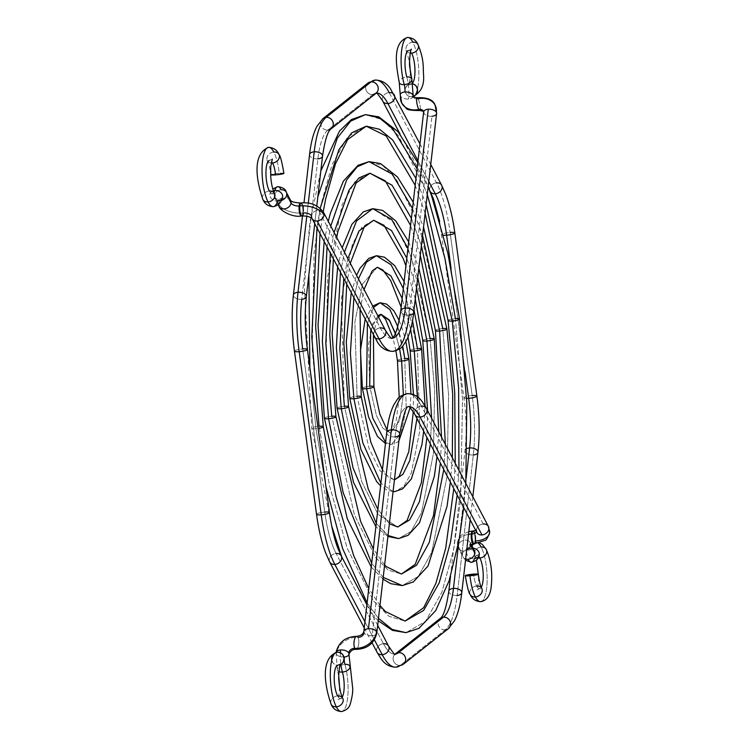 <?xml version="1.0" encoding="UTF-8"?>
<svg xmlns="http://www.w3.org/2000/svg" width="749" height="749" viewBox="0 0 749 749"><rect width="100%" height="100%" fill="white"/><g stroke="black" fill="none" stroke-linecap="round" stroke-linejoin="round"><path stroke-width="0.56" stroke-dasharray="3.75 2.81" d="M271.185 162.964A6.535 5.177 152.3 0 1 267.449 160.632A6.535 5.177 152.3 0 1 273.806 152.028A29.754 8.614 -94.5 0 1 279.227 173.234A6.535 0.655 -6.2 0 0 270.923 174.779M273.263 206.649A29.754 8.614 85.5 0 0 277.757 200.938A6.535 1.891 -94.5 0 1 278.74 199.683A6.535 1.891 -94.5 0 1 279.883 200.723A6.535 5.177 -27.7 0 0 281.371 200.451A6.535 5.177 152.3 0 1 279.883 200.723A6.535 5.177 152.3 0 1 274.733 198.279A6.535 5.177 152.3 0 1 274.284 195.732A6.535 5.177 152.3 0 1 281.147 189.759A6.535 5.177 -27.7 0 0 274.284 195.732A6.535 5.177 -27.7 0 0 274.78 198.363A6.535 5.177 -27.7 0 0 279.883 200.723A6.535 1.891 85.5 0 0 278.74 199.683A6.535 1.891 85.5 0 0 277.757 200.938A6.535 5.131 18.1 0 1 270.08 193.56A6.535 5.131 18.1 0 1 273.329 190.695A6.535 5.131 -161.9 0 0 270.08 193.56A6.535 5.131 -161.9 0 0 277.757 200.938A6.535 5.131 -161.9 0 0 282.429 197.811M278.553 204.308A6.535 5.177 152.3 0 1 278.581 203.925A19.596 10.495 -173.4 0 0 302.821 213.016A6.535 1.891 -94.5 0 1 301.519 216.012A6.535 1.891 85.5 0 0 302.821 213.016A19.596 10.495 -173.4 0 0 303.345 212.978A6.535 2.032 -95.4 0 1 301.969 215.965M302.212 215.946A6.535 1.891 85.5 0 0 303.514 212.959A6.535 1.891 85.5 0 0 303.073 206.2A6.535 1.891 85.5 0 0 301.126 202.932A6.535 1.891 -94.5 0 1 303.073 206.2A6.535 1.891 -94.5 0 1 303.514 212.959A6.535 3.502 6.6 0 1 311.593 215.993A6.535 5.177 152.3 0 1 318.456 210.02A6.535 5.177 -27.7 0 0 311.593 215.993A6.535 5.177 -27.7 0 0 312.061 218.568A6.535 5.177 152.3 0 1 312.043 218.539L312.061 218.577M323.596 212.435A6.535 5.177 -27.7 0 0 318.456 210.02A6.535 5.177 152.3 0 1 323.605 212.463M393.103 351.328A79.104 22.891 85.5 0 0 409.076 315.123A6.535 3.502 -173.4 0 0 413.71 312.427M392.045 338.305A66.043 19.109 -94.5 0 1 380.314 327.893L318.456 210.02L380.314 327.893A66.043 19.109 85.5 0 0 392.045 338.305M434.982 104.944A18.145 14.39 -27.7 0 0 418.073 98.793A6.535 1.32 77.9 0 0 417.053 97.745M423.503 111.189A5.084 4.026 152.3 0 1 423.897 113.239A5.084 4.026 -27.7 0 0 423.503 111.189M418.073 98.793A6.535 1.32 -102.1 0 1 420.067 105.834A6.535 1.32 -102.1 0 1 419.786 110.515A6.535 1.32 77.9 0 0 420.067 105.834A6.535 1.32 77.9 0 0 418.073 98.793A5.084 4.026 152.3 0 1 413.336 97.07A5.084 4.026 -27.7 0 0 418.073 98.793M413.195 96.34A6.535 3.502 6.6 0 1 408.561 99.037A6.535 3.502 6.6 0 1 400.481 96.003A6.535 3.502 -173.4 0 0 408.561 99.037A6.535 3.502 -173.4 0 0 413.205 96.293M411.791 78.917A6.535 3.576 -15.9 0 0 406.782 76.941A19.596 5.674 -94.5 0 1 408.561 99.037A19.596 5.674 85.5 0 0 406.782 76.941A6.535 3.576 -15.9 0 0 399.273 82.643A6.535 3.576 164.1 0 1 406.782 76.941A16.693 4.831 -94.5 0 1 408.233 50.586A16.693 4.831 -94.5 0 1 411.604 53.113A16.693 4.831 85.5 0 0 408.233 50.586M410.237 53.085A6.535 5.177 152.3 0 1 406.501 50.754A6.535 5.177 152.3 0 1 412.858 42.15A29.754 8.614 -94.5 0 1 418.878 74.825A29.754 8.614 -94.5 0 1 412.512 96.752A29.754 8.614 85.5 0 0 418.878 74.825A29.754 8.614 85.5 0 0 412.858 42.15A6.535 5.177 -27.7 0 0 406.501 50.754A6.535 5.177 -27.7 0 0 411.604 53.113M410.227 96.687A6.535 6.235 99.2 0 1 410.948 83.738A6.535 6.235 99.2 0 1 412.868 83.897M411.398 83.738A16.693 4.831 85.5 0 0 412.69 82.858A16.693 4.831 -94.5 0 1 411.398 83.738M302.062 215.946A6.535 2.032 84.6 0 0 303.345 212.978A6.535 2.032 84.6 0 0 300.939 202.988A6.535 2.032 -95.4 0 1 303.345 212.978A19.596 10.495 6.6 0 1 302.821 213.016A19.596 10.495 6.6 0 1 278.581 203.925A6.535 5.177 -27.7 0 0 279.031 206.471M274.424 193.345A6.535 5.177 -27.7 0 0 269.322 190.995A6.535 5.177 -27.7 0 0 262.955 199.599A6.535 5.177 152.3 0 1 269.322 190.995A16.693 4.831 85.5 0 0 272.243 193.635A16.693 4.831 85.5 0 0 273.937 192.296A16.693 4.831 -94.5 0 1 272.243 193.635A16.693 4.831 -94.5 0 1 269.322 190.995A16.693 4.831 -94.5 0 1 265.951 173.637A16.693 4.831 -94.5 0 1 268.957 160.567A16.693 4.831 -94.5 0 1 272.552 162.982A16.693 4.831 85.5 0 0 268.957 160.567M278.909 154.378A6.535 5.177 -27.7 0 0 273.806 152.028A6.535 5.177 -27.7 0 0 267.449 160.632A6.535 5.177 -27.7 0 0 272.552 162.982M283.899 173.337A6.535 0.655 -6.2 0 0 279.227 173.234A29.754 8.614 85.5 0 0 273.806 152.028A29.754 8.614 85.5 0 0 267.412 147.722M290.593 200.404A6.535 5.177 -27.7 0 0 283.899 198.242A6.535 5.177 -27.7 0 0 278.581 203.925L274.284 195.732L278.581 203.925A6.535 5.177 152.3 0 1 283.88 198.251A6.535 5.177 152.3 0 1 290.584 200.376L290.575 200.358M300.433 202.988A6.535 1.891 -94.5 0 1 302.39 206.265A6.535 1.891 -94.5 0 1 302.821 213.016A6.535 1.891 85.5 0 0 302.437 206.49A6.535 1.891 85.5 0 0 300.583 202.988M385.473 330.337A6.535 5.177 -27.7 0 0 380.314 327.893A6.535 5.177 -27.7 0 0 373.901 336.404M431.976 116.264A6.535 3.502 6.6 0 1 423.897 113.239A6.535 3.502 -173.4 0 0 431.976 116.264L409.076 315.123L431.976 116.264A6.535 3.502 -173.4 0 0 436.611 113.492M417.961 44.5A6.535 5.177 -27.7 0 0 412.858 42.15A29.754 8.614 85.5 0 0 406.857 37.647M400.228 94.73A6.535 3.502 -173.4 0 0 400.481 96.003A18.145 14.39 -27.7 0 0 401.867 103.325M423.634 112.004A6.535 3.502 -173.4 0 0 423.897 113.239M400.752 310.779A6.535 3.502 -173.4 0 0 409.076 315.123A6.535 3.502 6.6 0 1 400.743 310.854M373.948 336.498A6.535 5.177 152.3 0 1 380.314 327.893M286.249 192.109A6.535 5.177 -27.7 0 0 281.147 189.759A19.596 5.674 85.5 0 0 277.72 186.66M413.364 84.047L410.948 83.738L407.55 85.105L405.424 88.204L405.097 90.732L405.715 93.185L408.177 95.928L410.48 96.724L413.195 96.443M283.88 173.412L276.709 173.478L270.951 174.826M448.089 320.572A5.805 1.058 172.3 0 1 455.392 318.54L462.564 399.657L460.626 499.555L453.679 549.523L441.854 592.244L425.488 621.436L406.005 632.643L425.488 621.436L441.854 592.244L453.679 549.523L460.626 499.555L462.564 399.657L455.392 318.54A5.805 1.058 -7.7 0 0 448.089 320.572M378.488 618.328L367.104 603.001L378.488 618.328M325.984 486.813L315.956 428.718A5.805 1.058 172.3 0 1 311.762 428.288A5.805 1.058 172.3 0 1 319.065 426.256L329.391 485.212L347.124 548.118L373.358 600.735L388.946 616.296L405.097 621.071L388.946 616.296L373.358 600.735L347.124 548.118L329.391 485.212L319.065 426.256A5.805 1.058 -7.7 0 0 311.762 428.288A5.805 1.058 -7.7 0 0 315.956 428.718L309.852 367.534L315.956 428.718A5.805 1.058 -7.7 0 0 318.091 428.475A5.805 1.058 172.3 0 1 315.956 428.718L325.984 486.813M457.171 495.061L458.931 470.316L457.171 495.061M308.869 274.78L317.838 196.884L308.869 274.78M417.099 168.75L427.286 194.515M426.125 204.552L415.976 178.524L426.125 204.552M320.188 208.297L316.977 227.93M459.586 318.971A5.805 1.058 -7.7 0 0 455.392 318.54L444.588 256.832L426.022 190.986L398.571 135.906L382.243 119.606L365.343 114.616M323.259 426.696A5.805 1.058 -7.7 0 0 319.065 426.256L312.221 348.772L314.074 253.34L320.712 205.601L332.004 164.789L347.639 136.898L366.252 126.197M435.431 330.571A5.805 1.058 172.3 0 1 442.734 328.539L448.604 394.929L447.013 476.692L431.649 552.547L418.26 576.44L402.307 585.615L418.26 576.44L431.649 552.547L447.013 476.692L448.604 394.929L442.734 328.539A5.805 1.058 -7.7 0 0 435.431 330.571M383.207 577.357L371.682 563.248L383.207 577.357M324.42 418.288A5.805 1.058 172.3 0 1 331.732 416.257L354.455 514.956L375.698 557.565L388.328 570.176L401.398 574.043L388.328 570.176L375.698 557.565L354.455 514.956L331.732 416.257A5.805 1.058 -7.7 0 0 324.42 418.288M443.792 469.576L445.346 444.419L443.792 469.576M327.051 247.142L330.749 226.076L327.051 247.142M412.521 208.512L422.567 235.495M421.397 245.681L411.398 218.305L421.397 245.681M334.101 232.462L330.346 253.415M446.928 328.97A5.805 1.058 -7.7 0 0 442.734 328.539L418.7 224.148L396.23 179.067L382.87 165.726L369.042 161.644M335.917 416.687A5.805 1.058 -7.7 0 0 331.732 416.257L326.18 353.491L327.678 276.203L342.209 204.477L354.867 181.895L369.95 173.225M422.773 340.57A5.805 1.058 172.3 0 1 430.076 338.548L434.645 390.201L433.409 453.828L421.453 512.859L411.032 531.453L398.618 538.587L411.032 531.453L421.453 512.859L433.409 453.828L434.645 390.201L430.076 338.548A5.805 1.058 -7.7 0 0 422.773 340.57M388.019 535.516L376.27 523.373L388.019 535.516M337.078 408.289A5.805 1.058 172.3 0 1 344.39 406.258L361.776 481.794L378.039 514.404L397.71 527.015L378.039 514.404L361.776 481.794L344.39 406.258A5.805 1.058 -7.7 0 0 337.078 408.289M430.403 444.063L431.602 418.242L430.403 444.063M340.439 272.645L344.446 252.16L340.439 272.645M407.933 248.378L417.745 277.327M416.538 287.869L406.801 258.218L416.538 287.869M347.845 258.648L343.735 278.928M434.27 338.979A5.805 1.058 -7.7 0 0 430.076 338.548L411.37 257.31L393.89 222.228L372.73 208.671M348.575 406.688A5.805 1.058 -7.7 0 0 344.39 406.258L341.291 299.057L352.404 244.174L362.095 226.881L373.639 220.243M410.115 350.579A5.805 1.058 172.3 0 1 417.418 348.547L419.796 430.965L411.248 473.162L403.805 486.457L394.929 491.559L403.805 486.457L411.248 473.162L419.796 430.965L417.418 348.547A5.805 1.058 -7.7 0 0 410.115 350.579M393.085 491.531L380.885 483.274L393.085 491.531M349.736 398.281A5.805 1.058 172.3 0 1 357.048 396.249L369.107 448.632L380.38 471.243L394.423 479.94L380.38 471.243L369.107 448.632L357.048 396.249A5.805 1.058 -7.7 0 0 349.736 398.281M417.558 396.933L416.978 418.476L417.567 399.985M353.856 298.205L358.434 278.815L353.856 298.205M403.318 288.487L412.53 320.591M410.621 329.26L402.166 298.43L410.621 329.26M377.327 267.271L362.61 283.862L354.895 321.92L357.048 396.249L354.895 321.92L362.61 283.862L377.327 267.271M421.612 348.978A5.805 1.058 -7.7 0 0 417.418 348.547L404.048 290.472L391.54 265.389L376.419 255.699M361.233 396.68A5.805 1.058 -7.7 0 0 357.048 396.249M397.457 360.578A5.805 1.058 172.3 0 1 404.76 358.546L406.192 408.102L401.052 433.474L391.24 444.532L385.595 442.416L391.24 444.532L401.052 433.474L406.192 408.102L404.76 358.546A5.805 1.058 -7.7 0 0 397.457 360.578M362.394 388.282A5.805 1.058 172.3 0 1 369.706 386.25L376.429 415.47L382.72 428.082L390.332 432.959L399.554 420.76L403.337 394.704L399.554 420.76L390.332 432.959L382.72 428.082L376.429 415.47L369.706 386.25A5.805 1.058 -7.7 0 0 362.394 388.282M367.375 323.961L373.479 307.483L367.375 323.961M397.775 326.704L402.709 346.038M396.324 336.001L399.591 348.856L395.425 333.258M377.786 315.685L370.736 330.375M408.954 358.977A5.805 1.058 -7.7 0 0 404.76 358.546L396.717 323.634L389.199 308.551L380.108 302.727M373.891 386.681A5.805 1.058 -7.7 0 0 369.706 386.25L368.508 344.783L372.805 323.559L381.016 314.299M395.978 667.181A79.104 22.891 85.5 0 0 400.256 665.402L445.187 629.89A79.104 22.891 85.5 0 0 457.143 595.455A6.535 3.502 -173.4 0 0 461.777 592.759M476.888 396.081A6.535 1.189 -7.7 0 0 472.17 395.575A79.104 22.891 -94.5 0 1 473.321 454.989L457.143 595.455L473.321 454.989A79.104 22.891 85.5 0 0 472.17 395.575L450.112 232.424A79.104 22.891 85.5 0 0 436.527 182.831L389.152 92.576A79.104 22.891 85.5 0 0 375.371 80.077M454.83 232.911A6.535 1.189 -7.7 0 0 450.112 232.424A6.535 1.189 -7.7 0 0 441.891 234.709A6.535 1.189 -7.7 0 0 443.474 235.233A6.535 1.189 172.3 0 1 441.882 234.68A6.535 1.189 172.3 0 1 450.112 232.424L472.17 395.575A6.535 1.189 -7.7 0 0 463.94 397.831A6.535 1.189 -7.7 0 0 466.636 398.431A6.535 1.189 172.3 0 1 463.949 397.859A6.535 1.189 172.3 0 1 472.17 395.575M394.255 94.926A6.535 5.177 -27.7 0 0 389.152 92.576A6.535 5.177 -27.7 0 0 382.786 101.181M307.399 349.399A6.535 1.189 -7.7 0 0 302.68 348.922A66.043 19.109 -94.5 0 1 301.725 299.31L317.894 158.844A66.043 19.109 -94.5 0 1 327.884 130.092L372.815 94.589A66.043 19.109 -94.5 0 1 376.382 93.101A66.043 19.109 85.5 0 0 372.815 94.589A6.535 6.142 -128.3 0 0 375.998 93.353M372.815 94.589A6.535 6.142 51.7 0 1 367.89 83.111A6.535 6.142 -128.3 0 0 372.815 94.589L327.884 130.092A6.535 6.142 51.7 0 1 322.969 118.604A6.535 6.142 -128.3 0 0 327.884 130.092A6.535 6.142 -128.3 0 0 331.086 128.847M293.393 294.975A6.535 3.502 -173.4 0 0 301.725 299.31A6.535 3.502 -173.4 0 0 306.35 296.613M341.188 555.824A6.535 5.177 -27.7 0 0 336.086 553.464A66.043 19.109 -94.5 0 1 324.738 512.063L302.68 348.922L324.738 512.063A66.043 19.109 85.5 0 0 336.086 553.464L383.451 643.728L336.086 553.464A6.535 5.177 -27.7 0 0 329.719 562.078M448.82 591.111A6.535 3.502 -173.4 0 0 457.143 595.455A79.104 22.891 -94.5 0 1 445.187 629.89L400.256 665.402A6.535 6.142 51.7 0 1 395.35 653.905A6.535 6.142 -128.3 0 0 400.256 665.402A6.535 6.142 -128.3 0 0 403.458 664.148M394.966 654.158A66.043 19.109 -94.5 0 1 383.451 643.728A66.043 19.109 85.5 0 0 394.966 654.158M440.281 618.402A6.535 6.142 -128.3 0 0 445.187 629.89A6.535 6.142 -128.3 0 0 448.379 628.654M466.159 478.059L458.865 541.396L466.159 478.059M473.321 454.989A6.535 3.502 6.6 0 1 464.998 450.645A6.535 3.502 6.6 0 1 467.292 448.436A6.535 3.502 -173.4 0 0 464.989 450.72A6.535 3.502 -173.4 0 0 473.321 454.989A6.535 3.502 -173.4 0 0 477.965 452.218M451.095 268.423L465.092 371.907L451.095 268.423M418.008 160.913L428.784 181.455L418.008 160.913M441.676 185.275A6.535 5.177 -27.7 0 0 436.527 182.831A6.535 5.177 -27.7 0 0 430.113 191.351M308.279 203.232L306.781 216.227L308.279 203.232M309.562 154.575A6.535 3.502 -173.4 0 0 317.894 158.844A6.535 3.502 -173.4 0 0 322.538 156.073M329.466 512.578A6.535 1.189 -7.7 0 0 324.738 512.063A6.535 1.189 -7.7 0 0 316.518 514.329A6.535 1.189 172.3 0 1 324.738 512.063M388.609 646.172A6.535 5.177 -27.7 0 0 383.451 643.728A6.535 5.177 -27.7 0 0 377.037 652.239M364.932 621.801L374.388 639.805L364.932 621.801M377.093 652.332A6.535 5.177 152.3 0 1 383.451 643.728M329.672 561.984A6.535 5.177 152.3 0 1 336.086 553.464M294.46 351.178A6.535 1.189 172.3 0 1 302.68 348.922A6.535 1.189 -7.7 0 0 294.46 351.206M327.884 130.092A66.043 19.109 85.5 0 0 317.894 158.844L301.725 299.31A6.535 3.502 6.6 0 1 293.383 295.05M317.894 158.844A6.535 3.502 6.6 0 1 309.571 154.5M382.739 101.096A6.535 5.177 152.3 0 1 389.152 92.576L436.527 182.831A79.104 22.891 -94.5 0 1 450.112 232.424M430.16 191.444A6.535 5.177 152.3 0 1 436.527 182.831M457.143 595.455A6.535 3.502 6.6 0 1 448.81 591.186M445.187 629.89A6.535 6.142 51.7 0 1 440.262 618.421M476.636 586.018A6.535 5.177 -27.7 0 0 470.278 594.622A6.535 5.177 152.3 0 1 476.636 586.018A16.693 4.831 85.5 0 0 480.231 588.433A16.693 4.831 -94.5 0 1 476.636 586.018A16.693 4.831 -94.5 0 1 473.602 574.118A16.693 4.831 85.5 0 0 476.636 586.018A6.535 5.177 -27.7 0 1 481.738 588.368M471.43 548.062A6.535 5.131 -161.9 0 0 466.758 551.189A6.535 5.131 -161.9 0 0 474.426 558.576A6.535 5.131 18.1 0 1 466.758 551.189A6.535 5.131 18.1 0 1 471.43 548.062A29.754 8.614 -94.5 0 1 472.113 546.255A29.754 8.614 85.5 0 0 471.43 548.062A6.535 5.131 18.1 0 1 473.087 548.109A6.535 5.131 -161.9 0 0 471.43 548.062A6.535 1.891 -94.5 0 1 470.447 549.317A6.535 1.891 85.5 0 0 471.43 548.062M465.663 558.997A6.535 5.177 152.3 0 1 462.938 556.891A6.535 5.177 152.3 0 1 462.442 554.251A6.535 5.177 152.3 0 1 469.305 548.277A6.535 1.891 85.5 0 0 470.447 549.317A6.535 1.891 -94.5 0 1 469.305 548.277A6.535 5.177 -27.7 0 0 462.442 554.251L458.135 546.049A19.596 10.495 6.6 0 1 457.396 542.182A19.596 10.495 6.6 0 1 468.5 534.374A19.596 10.495 -173.4 0 0 457.396 542.182A19.596 10.495 -173.4 0 0 458.135 546.049A6.535 5.177 152.3 0 1 463.453 540.375A6.535 5.177 152.3 0 1 470.157 542.529A6.535 5.177 -27.7 0 0 463.434 540.375A6.535 5.177 -27.7 0 0 458.135 546.049A6.535 5.177 -27.7 0 0 458.603 548.624A6.535 5.177 -27.7 0 0 466.674 550.206A6.535 5.177 152.3 0 1 458.585 548.596A6.535 5.177 152.3 0 1 458.135 546.049L462.442 554.251A6.535 5.177 -27.7 0 0 462.891 556.797A6.535 5.177 -27.7 0 0 465.663 558.997M473.78 544.036A6.535 1.891 85.5 0 0 474.988 541.068A6.535 1.891 85.5 0 0 472.872 531.069A6.535 1.891 -94.5 0 1 474.988 541.068A6.535 3.502 -173.4 0 0 470.353 543.783A6.535 3.502 -173.4 0 0 470.466 544.757A6.535 3.502 6.6 0 1 470.353 543.783A6.535 3.502 6.6 0 1 474.988 541.068A6.535 1.891 -94.5 0 1 473.686 544.055M473.05 531.004A6.535 1.741 -93.6 0 1 474.829 534.299A6.535 1.741 -93.6 0 1 475.166 541.05A19.596 10.495 -173.4 0 0 475.69 541.012A19.596 10.495 -173.4 0 0 489.584 532.857M474.379 544.008A6.535 1.891 85.5 0 0 475.69 541.012A19.596 10.495 6.6 0 1 475.166 541.05A6.535 1.741 86.4 0 0 473.199 531.013M488.395 526.444A6.535 5.177 -27.7 0 0 483.236 524A6.535 5.177 -27.7 0 0 476.373 529.964A6.535 3.502 6.6 0 1 476.626 531.256A6.535 3.502 6.6 0 1 476.458 531.809A6.535 3.502 -173.4 0 0 476.626 531.256A6.535 3.502 -173.4 0 0 476.373 529.964A6.535 5.177 -27.7 0 0 476.823 532.511L477.16 529.918L475.793 530.545M426.481 408.486A6.535 5.177 -27.7 0 0 421.378 406.127A79.104 22.891 85.5 0 0 407.334 393.656A79.104 22.891 -94.5 0 1 421.378 406.127A6.535 5.177 -27.7 0 0 415.012 414.74M363.827 631.444A6.535 3.502 -173.4 0 0 364.08 632.718A6.535 3.502 -173.4 0 0 372.159 635.751L395.051 436.892A66.043 19.109 -94.5 0 1 408.392 406.67A66.043 19.109 85.5 0 0 395.051 436.892A6.535 3.502 -173.4 0 0 399.694 434.12M386.718 432.622A6.535 3.502 -173.4 0 0 395.051 436.892L372.159 635.751A6.535 3.502 -173.4 0 0 376.794 633.017A6.535 3.502 6.6 0 1 372.159 635.751A6.535 3.502 6.6 0 1 364.08 632.718A5.084 4.026 152.3 0 1 357.985 637.371A18.145 14.39 -27.7 0 0 336.235 653.971A6.535 3.502 6.6 0 1 335.983 652.707A6.535 3.502 6.6 0 1 336.076 652.323A6.535 3.502 -173.4 0 0 335.992 652.66A6.535 3.502 -173.4 0 0 336.235 653.971A6.535 3.502 -173.4 0 0 344.315 657.004A6.535 3.502 -173.4 0 0 348.95 654.308M356 649.374A6.535 2.416 93.5 0 0 358.602 644.749A6.535 2.416 93.5 0 0 357.985 637.371A6.535 2.416 -86.5 0 1 358.602 644.749A6.535 2.416 -86.5 0 1 356 649.374M340.392 652.754A19.596 5.674 85.5 0 0 340.87 664.419A19.596 5.674 -94.5 0 1 340.392 652.754M349.914 666.357A6.535 3.576 -15.9 0 0 344.914 664.372A6.535 1.891 -94.5 0 1 344.315 657.004A6.535 3.502 6.6 0 1 336.235 653.971A18.145 14.39 152.3 0 1 357.985 637.371A6.535 2.416 93.5 0 0 356.786 636.341M331.17 704.406A6.535 5.177 152.3 0 1 337.584 695.887A6.535 5.177 -27.7 0 0 331.227 704.5M331.751 660.197A6.535 6.235 -80.8 0 0 340.252 664.738M338.969 671.61A6.535 3.576 164.1 0 1 337.396 670.083A6.535 3.576 164.1 0 1 344.914 664.372A29.754 8.614 -94.5 0 1 342.321 711.353A29.754 8.614 85.5 0 0 344.914 664.372A6.535 3.576 -15.9 0 0 337.396 670.083A6.535 3.576 -15.9 0 0 338.969 671.61M342.686 698.246A6.535 5.177 -27.7 0 0 337.584 695.887A16.693 4.831 85.5 0 0 340.954 698.414A16.693 4.831 85.5 0 0 342.199 697.188A16.693 4.831 -94.5 0 1 340.954 698.414A16.693 4.831 -94.5 0 1 337.584 695.887A16.693 4.831 -94.5 0 1 334.213 677.564A16.693 4.831 -94.5 0 1 337.79 665.262M473.93 544.036A6.535 1.741 86.4 0 0 475.166 541.05A6.535 1.741 -93.6 0 1 473.93 544.036M470.634 544.682A6.535 5.177 -27.7 0 0 470.138 542.501A6.535 5.177 152.3 0 1 470.634 544.682M479.866 558.005A6.535 5.177 152.3 0 1 474.763 555.655A6.535 5.177 152.3 0 1 481.13 547.051A29.754 8.614 -94.5 0 1 487.14 577.994A29.754 8.614 -94.5 0 1 481.776 601.278A29.754 8.614 85.5 0 0 487.14 577.994A29.754 8.614 85.5 0 0 481.13 547.051A6.535 5.177 -27.7 0 0 474.763 555.655A6.535 5.177 -27.7 0 0 478.031 557.902M473.321 544.083A29.754 8.614 -94.5 0 1 475.924 542.351A29.754 8.614 -94.5 0 1 478.442 543.362M478.77 556.357A16.693 4.831 85.5 0 0 476.944 555.365A16.693 4.831 85.5 0 0 474.426 558.576A16.693 4.831 -94.5 0 1 476.944 555.365A16.693 4.831 -94.5 0 1 478.77 556.357M486.232 549.401A6.535 5.177 -27.7 0 0 481.13 547.051A29.754 8.614 85.5 0 0 475.924 542.351A29.754 8.614 85.5 0 0 473.48 543.886M474.454 550.721A6.535 5.177 -27.7 0 0 469.305 548.277A6.535 5.177 152.3 0 1 474.407 550.637M473.293 530.985A6.535 1.891 -94.5 0 1 475.25 534.262A6.535 1.891 -94.5 0 1 475.69 541.012A6.535 1.891 85.5 0 0 475.25 534.262A6.535 1.891 85.5 0 0 473.293 530.985M483.236 524L421.378 406.127L483.236 524A6.535 5.177 152.3 0 0 476.373 529.964M395.051 436.892A6.535 3.502 6.6 0 1 386.727 432.548M414.965 414.646A6.535 5.177 152.3 0 1 421.378 406.127M471.467 562.34A19.596 5.674 85.5 0 0 474.426 558.576A6.535 5.131 -161.9 0 0 479.107 555.44M340.589 664.578L337.013 665.234L334.709 664.438L332.884 662.771L331.62 659.242M331.667 657.968L332.462 655.544L334.082 653.615L336.273 652.473L338.876 652.304M272.355 159.069L269.631 160.352L266.738 159.509L269.078 164.995L270.52 171.764M275.126 194.478L272.243 193.635L269.518 194.918L272.786 188.963M278.104 204.702L274.64 198.12L278.74 199.683L282.542 197.502M413.205 96.265L413.298 97.005M411.407 49.191L408.682 50.473L405.789 49.631L409.581 61.886M410.396 72.344L409.937 79.909L408.57 85.04L412.371 83.794M413.205 96.658L410.283 96.696M455.252 463.303L453.8 488.638M378.208 620.715L373.292 615.584L341.769 556.919M331.723 526.098L311.762 428.269L304.394 286.165L309.768 222.659L320.834 170.884M425.123 213.259L415.189 185.331M417.802 162.664L428.194 186.651M320.01 233.725L323.222 211.789M463.715 507.532L465.812 483.423M379.968 605.473L368.761 588.592M441.545 437.173L440.375 463.06M383.001 579.136L371.242 567.002M324.167 241.646L328.268 221.348M420.292 255.24L410.574 225.449M413.242 202.258L423.541 227.041M333.361 259.163L336.713 237.433M450.364 482.094L452.34 457.751M384.63 564.943L373.32 548.989M427.595 410.602L426.902 437.388M387.907 536.462L375.886 526.687M337.64 267.299L342.171 247.835M415.264 298.898L405.911 265.904M408.682 241.88L418.831 267.917M346.712 284.592L350.279 263.274M437.013 456.665L438.792 431.939M389.377 523.729L377.88 509.367M413.448 394.554L413.308 411.753M394.423 479.931L388.628 477.431L382.449 469.698M393.075 491.597L386.858 490.061L380.595 485.82M351.197 293.149L356.58 275.286M408.018 337.059L401.164 307.193M404.114 281.53L410.396 297.784L413.991 309.964M360.063 310.039L364.042 289.498M423.662 431.218L425.067 405.949M399.217 397.429L396.174 420.741L391.221 432.201L390.285 432.969L387.055 429.889M398.908 440.936L397.476 442.135L391.24 444.532L385.463 443.502M365.081 319.589L372.73 306.06M395.875 350.747L392.832 337.481M399.236 320.581L402.831 330.365L405.836 341.581M373.433 335.505L375.174 326.517L378.601 317.239M410.115 407.728L410.958 393.824M472.825 496.784L470.175 519.843M419.964 143.902L430.75 164.452M314.749 223.698L316.79 206.012M377.674 625.34L366.898 604.799M372.094 642.82L364.239 627.849M302.493 215.927L304 202.848M400.003 133.987L429.58 190.34M450.514 576.374L464.989 450.72C466.767 434.439 466.412 416.809 463.94 397.831L439.626 221.161M479.856 542.959L475.924 542.342C471.055 543.371 467.985 546.358 466.721 551.292L470.447 549.317L474.548 550.88M465.522 560.271L462.891 556.797L458.585 548.596L457.367 542.342L460.363 536.106L462.03 534.627L468.818 531.612M336.029 652.332L337.378 670.009L338.791 676.656M336.816 665.206L340.617 663.96M339.606 687.114L338.688 697.188L337.78 699.809L340.505 698.527L343.398 699.369M471.187 544.495L470.157 542.529L470.353 543.84M479.669 554.082L476.944 555.365L474.061 554.522L476.401 560.037M478.658 577.236L478.48 582.254L476.832 589.931L479.557 588.648L482.45 589.491"/><path stroke-width="1.12" d="M270.923 174.779A6.535 0.655 -6.2 0 0 275.585 174.882A16.693 4.831 85.5 0 0 272.552 162.982A6.535 5.177 152.3 0 1 271.185 162.964M272.786 188.963L277.72 186.66A19.596 5.674 85.5 0 0 274.761 190.424A6.535 5.131 18.1 0 1 282.429 197.811A6.535 5.131 -161.9 0 0 274.761 190.424A16.693 4.831 -94.5 0 1 273.937 192.296A16.693 4.831 85.5 0 0 274.761 190.424A6.535 5.131 -161.9 0 0 273.329 190.695A6.535 5.131 18.1 0 1 274.761 190.424A19.596 5.674 -94.5 0 1 277.72 186.66A19.596 5.674 -94.5 0 1 281.147 189.759A6.535 5.177 152.3 0 1 286.296 192.203A6.535 5.177 152.3 0 1 286.745 194.749A6.535 5.177 152.3 0 1 281.371 200.451A6.535 5.177 -27.7 0 0 286.745 194.749L291.043 202.951A6.535 5.177 152.3 0 1 285.753 208.625A6.535 5.177 152.3 0 1 279.049 206.499A6.535 5.177 152.3 0 1 278.553 204.308M413.71 312.427A6.535 3.502 -173.4 0 0 405.378 308.082A6.535 3.502 6.6 0 1 413.72 312.352C412.399 324.074 409.984 333.427 406.464 340.411L403.28 345.355C401.829 348.032 398.365 350.036 392.888 351.347C386.512 351.225 381.456 348.294 377.693 342.574L312.08 218.596C310.208 216.817 306.912 215.937 302.175 215.946L301.482 216.012C291.867 217.8 279.461 209.973 279.031 206.471A6.535 5.177 -27.7 0 0 285.734 208.625A6.535 5.177 -27.7 0 0 291.043 202.951A6.535 3.502 -173.4 0 0 299.132 205.975A6.535 3.502 -173.4 0 0 299.3 205.966A19.596 10.495 6.6 0 1 299.815 205.919A6.535 1.891 -94.5 0 1 301.126 202.932A6.535 1.891 85.5 0 0 299.815 205.919A19.596 10.495 -173.4 0 0 299.3 205.966A6.535 2.032 -95.4 0 1 300.667 202.97A6.535 2.032 -95.4 0 1 300.939 202.988A6.535 2.032 84.6 0 0 300.667 202.97A6.535 2.032 84.6 0 0 299.3 205.966A6.535 2.032 84.6 0 0 299.834 212.725A6.535 2.032 84.6 0 0 301.969 215.965A6.535 2.032 -95.4 0 1 299.834 212.725A6.535 2.032 -95.4 0 1 299.3 205.966A6.535 3.502 6.6 0 1 299.132 205.975A6.535 1.891 85.5 0 0 299.563 212.735A6.535 1.891 85.5 0 0 301.519 216.012A6.535 1.891 -94.5 0 1 299.563 212.735A6.535 1.891 -94.5 0 1 299.132 205.975A6.535 3.502 6.6 0 1 291.043 202.951L286.745 194.749A6.535 5.177 -27.7 0 0 286.249 192.109M312.043 218.539A6.535 5.177 152.3 0 1 311.593 215.993A6.535 3.502 -173.4 0 0 303.514 212.959A6.535 1.891 -94.5 0 1 302.212 215.946A6.535 1.891 -94.5 0 1 300.255 212.679A6.535 1.891 -94.5 0 1 299.815 205.919A19.596 10.495 6.6 0 1 324.055 215.01A6.535 5.177 -27.7 0 0 323.596 212.435M380.314 327.893A6.535 5.177 152.3 0 1 385.417 330.243A6.535 5.177 152.3 0 1 379.05 338.848A79.104 22.891 85.5 0 0 393.103 351.328A79.104 22.891 -94.5 0 1 379.05 338.848A6.535 5.177 -27.7 0 0 385.473 330.337C389.246 336.32 391.399 338.979 391.933 338.323M423.897 113.239A6.535 3.502 6.6 0 1 423.644 111.966A6.535 3.502 6.6 0 1 428.278 109.223A6.535 3.502 -173.4 0 0 423.634 112.004L400.743 310.854A6.535 3.502 6.6 0 1 405.378 308.082A66.043 19.109 -94.5 0 1 392.045 338.305A66.043 19.109 85.5 0 0 405.378 308.082L428.278 109.223A6.535 3.502 6.6 0 1 436.358 112.256A18.145 14.39 -27.7 0 0 434.982 104.944A18.145 14.39 152.3 0 1 436.358 112.256A6.535 3.502 -173.4 0 0 428.278 109.223L405.378 308.082A6.535 3.502 -173.4 0 0 400.752 310.779M401.867 103.325A18.145 14.39 -27.7 0 0 418.775 109.466A6.535 1.32 77.9 0 0 419.786 110.515A6.535 1.32 -102.1 0 1 418.775 109.466A6.535 1.32 -102.1 0 1 416.772 102.426A6.535 1.32 -102.1 0 1 417.053 97.745A6.535 1.32 77.9 0 0 416.772 102.426A6.535 1.32 77.9 0 0 418.775 109.466A5.084 4.026 152.3 0 1 423.503 111.189A5.084 4.026 -27.7 0 0 418.775 109.466A18.145 14.39 152.3 0 1 401.867 103.325A18.145 14.39 152.3 0 1 400.481 96.003A6.535 3.502 6.6 0 1 400.238 94.692A6.535 3.502 6.6 0 1 404.872 91.996A6.535 3.502 6.6 0 1 412.952 95.029A5.084 4.026 -27.7 0 0 413.336 97.07A5.084 4.026 152.3 0 1 412.952 95.029A6.535 3.502 6.6 0 1 413.195 96.34M413.205 96.293A6.535 3.502 -173.4 0 0 412.952 95.029A6.535 3.502 -173.4 0 0 404.872 91.996A6.535 1.891 85.5 0 0 404.273 84.628A6.535 1.891 -94.5 0 1 404.872 91.996A6.535 3.502 -173.4 0 0 400.228 94.73L399.245 82.568C396.333 66.034 391.849 42.581 407.662 37.45C412.671 37.787 416.126 40.165 418.017 44.594C423.794 58.675 423.091 65.21 423.457 73.683C424.674 85.264 420.957 92.97 412.315 96.78M408.233 50.586A16.693 4.831 85.5 0 0 406.782 76.941A6.535 3.576 164.1 0 1 411.791 78.917A6.535 3.576 164.1 0 1 404.273 84.628A29.754 8.614 -94.5 0 1 406.857 37.647A29.754 8.614 -94.5 0 1 412.858 42.15A6.535 5.177 152.3 0 1 417.961 44.5A6.535 5.177 152.3 0 1 411.604 53.113A6.535 5.177 152.3 0 1 410.237 53.085M411.604 53.113A16.693 4.831 -94.5 0 1 414.937 69.114A16.693 4.831 -94.5 0 1 412.69 82.858A16.693 4.831 85.5 0 0 414.937 69.114A16.693 4.831 85.5 0 0 411.604 53.113A6.535 5.177 -27.7 0 0 417.961 44.5M406.857 37.647A29.754 8.614 85.5 0 0 404.273 84.628A6.535 3.576 164.1 0 1 399.273 82.643A6.535 3.576 -15.9 0 0 404.273 84.628A6.535 3.576 -15.9 0 0 411.791 78.917M282.429 197.811A6.535 5.131 18.1 0 1 277.757 200.938A29.754 8.614 -94.5 0 1 273.263 206.649A29.754 8.614 -94.5 0 1 268.058 201.949A6.535 5.177 152.3 0 1 262.955 199.599A6.535 5.177 -27.7 0 0 268.058 201.949A29.754 8.614 -94.5 0 1 262.047 171.006A29.754 8.614 -94.5 0 1 267.412 147.722A29.754 8.614 -94.5 0 1 273.806 152.028A6.535 5.177 152.3 0 1 278.909 154.378A6.535 5.177 152.3 0 1 272.552 162.982A6.535 5.177 -27.7 0 0 278.909 154.378M268.957 160.567A16.693 4.831 85.5 0 0 265.951 173.637A16.693 4.831 85.5 0 0 269.322 190.995A6.535 5.177 152.3 0 1 274.424 193.345A6.535 5.177 152.3 0 1 268.058 201.949A29.754 8.614 85.5 0 0 273.263 206.649M267.412 147.722A29.754 8.614 85.5 0 0 262.047 171.006A29.754 8.614 85.5 0 0 268.058 201.949A6.535 5.177 -27.7 0 0 274.424 193.345M290.584 200.376A6.535 5.177 152.3 0 1 291.043 202.951A6.535 5.177 -27.7 0 0 290.593 200.404L290.565 200.339C291.38 201.734 294.685 202.614 300.461 202.988A6.535 1.891 85.5 0 0 299.132 205.975A6.535 1.891 -94.5 0 1 300.433 202.988L301.154 202.932C310.713 202.061 318.194 205.245 323.605 212.463A6.535 5.177 152.3 0 1 324.055 215.01A6.535 5.177 152.3 0 1 317.192 220.983L379.05 338.848A6.535 5.177 152.3 0 1 373.948 336.498M434.982 104.944A18.145 14.39 152.3 0 0 418.073 98.793A6.535 1.32 -102.1 0 0 417.053 97.745C427.276 97.248 433.297 99.729 435.113 105.188L436.611 113.492A6.535 3.502 -173.4 0 0 436.358 112.256A6.535 3.502 6.6 0 1 436.611 113.53A6.535 3.502 6.6 0 1 431.976 116.264M436.611 113.492L413.72 312.352A6.535 3.502 6.6 0 1 409.076 315.123A79.104 22.891 -94.5 0 1 393.103 351.328M412.868 83.897A6.535 6.235 99.2 0 1 413.485 96.34M373.901 336.404A6.535 5.177 -27.7 0 0 379.05 338.848L317.192 220.983A6.535 5.177 152.3 0 1 312.071 218.586A6.535 5.177 -27.7 0 0 317.192 220.983A6.535 5.177 -27.7 0 0 324.055 215.01A19.596 10.495 -173.4 0 0 299.815 205.919A6.535 1.891 85.5 0 0 300.255 212.679A6.535 1.891 85.5 0 0 302.212 215.946M272.552 162.982A16.693 4.831 -94.5 0 1 275.585 174.882A6.535 0.655 -6.2 0 0 283.899 173.337C281.905 161.644 280.257 155.352 278.965 154.472C277.074 150.043 273.619 147.665 268.61 147.328C250.241 154.903 258.031 185.537 262.908 199.506C264.8 203.943 268.254 206.321 273.263 206.658C278.16 205.601 281.221 202.623 282.467 197.708L282.513 197.558M412.914 96.527L415.105 95.385L416.725 93.456L417.558 89.758L416.304 86.229L414.478 84.562L412.175 83.766M270.941 174.695L276.84 174.77L283.862 173.291M452.274 321.003A5.805 1.058 172.3 0 1 448.089 320.572A5.805 1.058 -7.7 0 0 452.274 321.003L426.125 204.552L452.274 321.003A5.805 1.058 -7.7 0 0 459.586 318.971A5.805 1.058 172.3 0 1 452.274 321.003L458.622 388.057L458.931 470.316L458.622 388.057L452.274 321.003M463.715 507.532L459.146 539.842L449.157 580.644L435.656 610.669L419 628.299L406.005 632.643L392.12 629.441L378.488 618.328L392.12 629.441L406.005 632.643L392.485 630.377L378.208 620.715M367.104 603.001L342.621 548.54L325.984 486.813L342.621 548.54L367.104 603.001M453.8 488.638L445.702 548.24L435.862 583.462L423.681 607.692L405.097 621.071L423.606 610.472L439.186 582.881L450.486 542.445L457.171 495.061L450.486 542.445L439.186 582.881L423.606 610.472L405.097 621.071L385.351 611.474L379.968 605.473M309.852 367.534L308.869 274.78L309.852 367.534M320.834 170.884L339.494 131.075L351.431 119.54L365.343 114.616L350.607 121.16L337.322 138.116L317.838 196.884L337.322 138.116L350.607 121.16L365.343 114.616L379.2 117.808L392.813 128.875L417.099 168.75M427.286 194.515L444.981 258.63L455.392 318.54A5.805 1.058 172.3 0 1 459.586 318.971L447.799 253.068L431.649 196.088L428.194 186.651M415.189 185.331L386.156 135.953L366.252 126.197L379.584 129.287L392.663 140.007L415.976 178.524L392.663 140.007L379.584 129.287L366.252 126.197L351.824 132.742L338.885 149.734L320.188 208.297M316.977 227.93L311.799 337.078L319.065 426.256A5.805 1.058 172.3 0 1 323.259 426.696A5.805 1.058 172.3 0 1 318.091 428.475A5.805 1.058 -7.7 0 0 323.259 426.696M439.616 331.002A5.805 1.058 172.3 0 1 435.431 330.571A5.805 1.058 -7.7 0 0 439.616 331.002L421.397 245.681L439.616 331.002A5.805 1.058 -7.7 0 0 446.928 328.97A5.805 1.058 172.3 0 1 439.616 331.002L445.346 444.419L439.616 331.002M450.364 482.094L447.059 506.277L427.997 566.066L413.373 581.926L402.307 585.615L383.207 577.357L402.307 585.615L390.809 583.696L383.001 579.136M371.682 563.248L343.136 492.599L328.614 418.719A5.805 1.058 172.3 0 1 324.42 418.288A5.805 1.058 -7.7 0 0 328.614 418.719L322.36 341.516L327.051 247.142L322.36 341.516L328.614 418.719A5.805 1.058 -7.7 0 0 335.917 416.687A5.805 1.058 172.3 0 1 328.614 418.719L343.136 492.599L371.682 563.248M440.375 463.06L433.493 515.593L415.227 564.315L401.398 574.043L416.613 565.223L429.346 542.248L443.792 469.576L429.346 542.248L416.613 565.223L401.398 574.043L386.166 566.534L384.63 564.943M328.268 221.348L330.337 213.353L343.379 181.146L358.069 165.286L369.042 161.644L357.264 166.755L346.618 179.985L330.749 226.076L346.618 179.985L357.264 166.755L369.042 161.644L392.214 174.096L412.521 208.512M422.567 235.495L442.734 328.539A5.805 1.058 172.3 0 1 446.928 328.97M410.574 225.449L385.304 180.855L369.95 173.225L392.064 185.228L411.398 218.305L392.064 185.228L369.95 173.225L358.986 177.916L349.043 190.049L334.101 232.462M330.346 253.415L325.815 342.967L331.732 416.257A5.805 1.058 172.3 0 1 335.917 416.687M426.958 341.01A5.805 1.058 172.3 0 1 422.773 340.57A5.805 1.058 -7.7 0 0 426.958 341.01L416.538 287.869L426.958 341.01A5.805 1.058 -7.7 0 0 434.27 338.979A5.805 1.058 172.3 0 1 426.958 341.01L431.602 418.242L426.958 341.01M437.013 456.665L434.364 476.252L419.477 522.868L408.093 535.329L398.618 538.587L388.019 535.516L398.618 538.587L387.907 536.462M376.27 523.373L353.013 467.816L341.272 408.72A5.805 1.058 172.3 0 1 337.078 408.289A5.805 1.058 -7.7 0 0 341.272 408.72L336.376 347.414L340.439 272.645L336.376 347.414L341.272 408.72A5.805 1.058 -7.7 0 0 348.575 406.688A5.805 1.058 172.3 0 1 341.272 408.72L353.013 467.816L376.27 523.373M426.902 437.388L421.294 482.946L407.053 520.527L397.719 527.015L409.609 519.956L419.506 501.587L430.403 444.063L419.506 501.587L409.609 519.956L397.71 527.015L389.377 523.729M342.171 247.835L351.89 224.363L363.321 211.892L372.73 208.671L356.505 220.936L344.446 252.16L356.505 220.936L372.73 208.671L391.624 219.363L407.933 248.378M417.745 277.327L430.076 338.548A5.805 1.058 172.3 0 1 434.27 338.979M405.911 265.904L403.271 258.714L384.003 225.318L373.639 220.243L391.484 230.514L406.801 258.218L391.484 230.514L373.639 220.243L358.94 231.048L347.845 258.648M343.735 278.928L339.831 348.865L344.39 406.258A5.805 1.058 172.3 0 1 348.575 406.688L343.81 343.136L346.712 284.592M417.567 399.985L414.3 351.009A5.805 1.058 172.3 0 1 410.115 350.579A5.805 1.058 -7.7 0 0 414.3 351.009L410.621 329.26L414.3 351.009A5.805 1.058 -7.7 0 0 421.612 348.978A5.805 1.058 172.3 0 1 414.3 351.009L417.558 396.933M423.662 431.218L421.94 444.616L411.379 478.948L402.662 488.825L394.929 491.559L393.075 491.597M380.885 483.274L362.891 443.015L353.931 398.711A5.805 1.058 172.3 0 1 349.736 398.281A5.805 1.058 -7.7 0 0 353.931 398.711L350.392 353.313L353.856 298.205L350.392 353.313L353.931 398.711A5.805 1.058 -7.7 0 0 361.233 396.68A5.805 1.058 172.3 0 1 353.931 398.711L362.891 443.015L380.885 483.274M394.423 479.94L402.887 474.342L409.797 460.485L416.978 418.476L409.797 460.485L402.887 474.342L394.423 479.94L399.142 476.383L408.785 451.703L413.308 411.753M356.58 275.286L359.979 268.301L368.733 258.405L376.419 255.699L366.448 262.141L358.434 278.815L366.448 262.141L376.419 255.699L391.053 264.743L403.318 288.487M412.53 320.591L417.418 348.547A5.805 1.058 172.3 0 1 421.612 348.978L413.991 309.964M402.166 298.43L390.922 275.95L377.327 267.271L390.922 275.95L402.166 298.43M357.048 396.249A5.805 1.058 172.3 0 1 361.233 396.68L360.063 310.039M401.642 361.009A5.805 1.058 172.3 0 1 397.457 360.578A5.805 1.058 -7.7 0 0 401.642 361.009L399.591 348.856L401.642 361.009A5.805 1.058 -7.7 0 0 408.954 358.977A5.805 1.058 172.3 0 1 401.642 361.009L403.337 394.704L401.642 361.009M385.595 442.416L372.815 418.185L366.589 388.712A5.805 1.058 172.3 0 1 362.394 388.282A5.805 1.058 -7.7 0 0 366.589 388.712L367.375 323.961L366.589 388.712A5.805 1.058 -7.7 0 0 373.891 386.681A5.805 1.058 172.3 0 1 366.589 388.712L372.815 418.185L385.595 442.416M372.73 306.06L380.108 302.727L373.479 307.483L380.108 302.727L389.939 309.59L397.775 326.704M402.709 346.038L404.76 358.546A5.805 1.058 172.3 0 1 408.954 358.977M395.425 333.258L388.993 319.692L381.054 314.299L389.639 320.638L396.324 336.001M392.832 337.481L385.632 319.383L381.016 314.318L377.786 315.685M370.736 330.375L369.706 386.25A5.805 1.058 172.3 0 1 373.891 386.681M461.777 592.759A6.535 3.502 -173.4 0 0 453.454 588.414A66.043 19.109 -94.5 0 1 443.464 617.167A6.535 6.142 51.7 0 1 448.389 628.645A6.535 6.142 51.7 0 1 445.187 629.89M472.17 395.575A6.535 1.189 172.3 0 1 476.888 396.062A6.535 1.189 172.3 0 1 468.668 398.346A66.043 19.109 -94.5 0 1 469.623 447.949A6.535 3.502 6.6 0 1 477.956 452.293A6.535 3.502 6.6 0 1 473.321 454.989M436.527 182.831A6.535 5.177 152.3 0 1 441.629 185.19A6.535 5.177 152.3 0 1 435.263 193.794A66.043 19.109 -94.5 0 1 446.601 235.195A6.535 1.189 -7.7 0 0 454.83 232.911M376.391 93.101A66.043 19.109 -94.5 0 1 387.888 103.54A6.535 5.177 -27.7 0 0 394.255 94.926M331.086 128.847A6.535 6.142 -128.3 0 0 326.161 117.368A6.535 6.142 51.7 0 1 331.067 128.856L375.998 93.353A6.535 6.142 -128.3 0 0 371.092 81.866A79.104 22.891 -94.5 0 1 375.371 80.077A79.104 22.891 85.5 0 0 371.092 81.866A6.535 6.142 51.7 0 1 376.017 93.335A6.535 6.142 51.7 0 1 372.815 94.589M327.884 130.092A6.535 6.142 51.7 0 0 331.067 128.856C327.79 130.972 324.954 140.044 322.538 156.073A6.535 3.502 -173.4 0 0 314.206 151.804A79.104 22.891 -94.5 0 1 326.161 117.368L371.092 81.866L326.161 117.368A79.104 22.891 85.5 0 0 314.206 151.804A6.535 3.502 6.6 0 1 322.529 156.148A6.535 3.502 6.6 0 1 317.894 158.844M306.35 296.613A6.535 3.502 -173.4 0 0 298.027 292.269A79.104 22.891 85.5 0 0 299.179 351.684A6.535 1.189 -7.7 0 0 307.399 349.399A6.535 1.189 172.3 0 1 299.179 351.684L321.237 514.835A79.104 22.891 85.5 0 0 334.822 564.428A6.535 5.177 -27.7 0 0 341.188 555.824M324.738 512.063A6.535 1.189 172.3 0 1 329.457 512.55A6.535 1.189 172.3 0 1 321.237 514.835A6.535 1.189 -7.7 0 0 329.466 512.578C331.423 526.772 334.251 538.746 337.939 548.502L341.235 555.908A6.535 5.177 152.3 0 1 334.822 564.428L364.932 621.801L334.822 564.428A6.535 5.177 152.3 0 1 329.672 561.984L364.239 627.849M383.451 643.728A6.535 5.177 152.3 0 1 388.553 646.078A6.535 5.177 152.3 0 1 382.196 654.682A79.104 22.891 85.5 0 0 395.978 667.181A79.104 22.891 -94.5 0 1 382.196 654.682A6.535 5.177 -27.7 0 0 388.609 646.172C393.3 653.081 395.453 655.74 395.069 654.158A66.043 19.109 85.5 0 0 398.534 652.669A66.043 19.109 -94.5 0 1 395.172 654.139M403.458 664.148A6.535 6.142 -128.3 0 0 398.534 652.669A6.535 6.142 51.7 0 1 403.449 664.157A6.535 6.142 51.7 0 1 400.256 665.402A79.104 22.891 -94.5 0 1 395.978 667.181M377.093 652.332A6.535 5.177 152.3 0 0 382.196 654.682L374.388 639.805L382.196 654.682A6.535 5.177 -27.7 0 1 377.037 652.239L380.867 658.455C384.621 664.148 389.667 667.059 396.024 667.181L403.449 664.157L448.379 628.654A6.535 6.142 -128.3 0 0 443.464 617.167L398.534 652.669A6.535 6.142 -128.3 0 0 395.332 653.924A6.535 6.142 51.7 0 1 398.534 652.669L443.464 617.167A66.043 19.109 85.5 0 0 453.454 588.414A6.535 3.502 6.6 0 1 461.787 592.684A6.535 3.502 6.6 0 1 457.143 595.455M469.623 447.949L466.159 478.059L469.623 447.949A66.043 19.109 85.5 0 0 468.668 398.346A6.535 1.189 -7.7 0 0 476.888 396.081C479.51 416.051 479.866 434.757 477.965 452.218A6.535 3.502 -173.4 0 0 469.623 447.949A6.535 3.502 -173.4 0 0 467.292 448.436A6.535 3.502 6.6 0 1 469.623 447.949M458.865 541.396L453.454 588.414L458.865 541.396M446.601 235.195L451.095 268.423L446.601 235.195A66.043 19.109 85.5 0 0 435.263 193.794A6.535 5.177 -27.7 0 0 441.676 185.275L445.927 194.937C449.868 205.666 452.836 218.333 454.83 232.93A6.535 1.189 172.3 0 1 446.601 235.195A6.535 1.189 172.3 0 1 443.474 235.233A6.535 1.189 -7.7 0 0 446.601 235.195M465.092 371.907L468.668 398.346L465.092 371.907M450.112 232.424A6.535 1.189 172.3 0 1 454.83 232.93L476.888 396.081M375.371 80.077A79.104 22.891 -94.5 0 1 389.152 92.576A6.535 5.177 152.3 0 1 394.311 95.02A6.535 5.177 152.3 0 1 387.888 103.54L418.008 160.913L387.888 103.54A66.043 19.109 85.5 0 0 376.56 93.091M428.784 181.455L435.263 193.794L428.784 181.455M329.719 562.078A6.535 5.177 -27.7 0 0 334.822 564.428A79.104 22.891 -94.5 0 1 321.237 514.835L299.179 351.684A79.104 22.891 -94.5 0 1 298.027 292.269L306.781 216.227L298.027 292.269A6.535 3.502 6.6 0 1 306.36 296.538A6.535 3.502 6.6 0 1 301.725 299.31A66.043 19.109 85.5 0 0 302.68 348.922A6.535 1.189 172.3 0 1 307.408 349.427C304.927 330.449 304.581 312.82 306.36 296.538L314.749 223.698M309.571 154.5A6.535 3.502 6.6 0 1 314.206 151.804L308.279 203.232L314.206 151.804A6.535 3.502 -173.4 0 0 309.562 154.575L304 202.848M336.086 553.464A6.535 5.177 152.3 0 1 341.235 555.908L366.898 604.799M321.237 514.835A6.535 1.189 172.3 0 1 316.518 514.348A6.535 1.189 -7.7 0 0 321.237 514.835M299.179 351.684A6.535 1.189 172.3 0 1 294.46 351.178A6.535 1.189 -7.7 0 0 299.179 351.684M329.672 561.984L325.422 552.322C321.48 541.593 318.512 528.925 316.518 514.329L294.46 351.178C291.838 331.208 291.483 312.502 293.383 295.05A6.535 3.502 6.6 0 1 298.027 292.269A6.535 3.502 -173.4 0 0 293.393 294.975M326.161 117.368A6.535 6.142 -128.3 0 0 322.959 118.623A6.535 6.142 51.7 0 1 326.161 117.368M371.092 81.866A6.535 6.142 -128.3 0 0 367.899 83.102A6.535 6.142 51.7 0 1 371.092 81.866M382.786 101.181A6.535 5.177 -27.7 0 0 387.888 103.54A6.535 5.177 152.3 0 1 382.739 101.096C378.048 94.177 375.895 91.518 376.279 93.101M429.58 190.34L430.113 191.351A6.535 5.177 -27.7 0 0 435.263 193.794A6.535 5.177 152.3 0 1 430.16 191.444M466.636 398.431A6.535 1.189 -7.7 0 0 468.668 398.346A6.535 1.189 172.3 0 1 466.636 398.431M450.514 576.374L448.81 591.186A6.535 3.502 6.6 0 1 453.454 588.414A6.535 3.502 -173.4 0 0 448.82 591.111M440.262 618.421A6.535 6.142 51.7 0 1 443.464 617.167A6.535 6.142 -128.3 0 0 440.281 618.402C443.558 616.287 446.395 607.214 448.81 591.186M470.278 594.622A6.535 5.177 -27.7 0 0 475.381 596.972A29.754 8.614 -94.5 0 1 469.96 575.766A6.535 0.655 173.8 0 1 465.288 575.663A6.535 0.655 173.8 0 1 473.602 574.118A6.535 0.655 173.8 0 1 478.265 574.221A6.535 0.655 173.8 0 1 469.96 575.766A29.754 8.614 85.5 0 0 475.381 596.972A6.535 5.177 152.3 0 1 470.278 594.622M479.107 555.44A6.535 5.131 -161.9 0 0 473.087 548.109A6.535 5.131 18.1 0 1 479.107 555.44A6.535 5.131 18.1 0 1 474.426 558.576A19.596 5.674 -94.5 0 1 471.467 562.34A19.596 5.674 -94.5 0 1 468.041 559.241A6.535 5.177 152.3 0 1 465.663 558.997A6.535 5.177 -27.7 0 0 468.041 559.241A6.535 5.177 -27.7 0 0 474.903 553.268A6.535 5.177 -27.7 0 0 474.454 550.721L471.187 544.495M472.872 531.069A6.535 1.891 85.5 0 0 472.6 531.041A6.535 1.891 85.5 0 0 471.299 534.028A19.596 10.495 6.6 0 1 471.814 533.99A6.535 1.741 -93.6 0 1 473.05 531.004A6.535 1.741 86.4 0 0 471.814 533.99A6.535 1.741 86.4 0 0 472.151 540.741A6.535 1.741 86.4 0 0 473.93 544.036A6.535 1.741 -93.6 0 1 472.151 540.741A6.535 1.741 -93.6 0 1 471.814 533.99A6.535 3.502 -173.4 0 0 471.992 533.971A6.535 1.891 85.5 0 0 472.422 540.731A6.535 1.891 85.5 0 0 474.379 544.008A6.535 1.891 -94.5 0 1 472.422 540.731A6.535 1.891 -94.5 0 1 471.992 533.971A6.535 3.502 6.6 0 1 471.814 533.99A19.596 10.495 -173.4 0 0 471.299 534.028A6.535 1.891 -94.5 0 1 472.6 531.041A6.535 1.891 -94.5 0 1 472.872 531.069M399.694 434.12A6.535 3.502 -173.4 0 0 391.362 429.851A79.104 22.891 -94.5 0 1 407.334 393.656A79.104 22.891 85.5 0 0 391.362 429.851L368.461 628.711A6.535 3.502 6.6 0 1 376.541 631.744A18.145 14.39 152.3 0 1 354.792 648.344A6.535 2.416 93.5 0 0 356 649.374C367.291 648.999 374.228 643.531 376.794 632.98A6.535 3.502 -173.4 0 0 376.541 631.744A6.535 3.502 6.6 0 1 376.794 632.98L399.694 434.12C403.365 414.749 406.342 405.593 408.636 406.641A66.043 19.109 -94.5 0 1 420.114 417.09L481.981 534.955A6.535 5.177 -27.7 0 0 488.844 528.991A19.596 10.495 6.6 0 1 489.584 532.857A19.596 10.495 -173.4 0 0 488.844 528.991A6.535 5.177 152.3 0 1 481.981 534.955A6.535 5.177 152.3 0 1 476.841 532.539A6.535 5.177 152.3 0 1 476.373 529.964M476.458 531.809A6.535 3.502 6.6 0 1 471.992 533.971A6.535 1.891 -94.5 0 1 473.293 530.985A6.535 1.891 85.5 0 0 471.992 533.971A6.535 3.502 -173.4 0 0 476.458 531.809M421.378 406.127A6.535 5.177 152.3 0 1 426.527 408.57A6.535 5.177 152.3 0 1 420.114 417.09A6.535 5.177 -27.7 0 0 426.481 408.486M348.95 654.308A6.535 3.502 -173.4 0 0 348.706 652.997A6.535 3.502 -173.4 0 0 340.617 649.963A6.535 3.502 -173.4 0 0 336.076 652.323A6.535 3.502 6.6 0 1 340.617 649.963A6.535 3.502 6.6 0 1 348.706 652.997A5.084 4.026 152.3 0 1 354.792 648.344A18.145 14.39 -27.7 0 0 376.541 631.744A6.535 3.502 -173.4 0 0 368.461 628.711L391.362 429.851A6.535 3.502 6.6 0 1 399.685 434.195A6.535 3.502 6.6 0 1 395.051 436.892M386.727 432.548A6.535 3.502 6.6 0 1 391.362 429.851A6.535 3.502 -173.4 0 0 386.718 432.622L363.817 631.482C363.162 634.141 360.821 635.761 356.796 636.341A6.535 2.416 93.5 0 0 354.174 640.966A6.535 2.416 93.5 0 0 354.792 648.344A5.084 4.026 -27.7 0 0 348.706 652.997A6.535 3.502 6.6 0 1 348.95 654.27C350.532 650.806 352.882 649.186 355.99 649.374A6.535 2.416 -86.5 0 1 354.792 648.344A6.535 2.416 -86.5 0 1 354.174 640.966A6.535 2.416 -86.5 0 1 356.786 636.341A6.535 2.416 -86.5 0 1 357.985 637.371A5.084 4.026 -27.7 0 0 364.08 632.718A6.535 3.502 6.6 0 1 363.817 631.482A6.535 3.502 6.6 0 1 368.461 628.711A6.535 3.502 -173.4 0 0 363.827 631.444M340.617 649.963A19.596 5.674 85.5 0 0 340.392 652.754A19.596 5.674 -94.5 0 1 340.617 649.963M340.87 664.419A19.596 5.674 85.5 0 0 342.405 672.059A6.535 3.576 -15.9 0 0 349.914 666.357A6.535 3.576 164.1 0 1 342.405 672.059A6.535 3.576 164.1 0 1 338.969 671.61A6.535 3.576 -15.9 0 0 342.405 672.059A16.693 4.831 -94.5 0 1 342.199 697.188A16.693 4.831 85.5 0 0 342.405 672.059A19.596 5.674 -94.5 0 1 340.87 664.419M331.227 704.5A6.535 5.177 -27.7 0 0 336.329 706.85A29.754 8.614 -94.5 0 1 330.309 674.175A29.754 8.614 -94.5 0 1 336.676 652.248A29.754 8.614 85.5 0 0 330.309 674.175A29.754 8.614 85.5 0 0 336.329 706.85A6.535 5.177 152.3 0 1 331.227 704.5A6.535 5.177 152.3 0 1 331.17 704.406C326.143 690.26 318.718 659.232 336.872 652.22L338.894 652.304M335.43 652.782A6.535 6.235 -80.8 0 0 331.751 660.197M337.79 665.262A16.693 4.831 85.5 0 0 334.213 677.564A16.693 4.831 85.5 0 0 337.584 695.887A6.535 5.177 152.3 0 1 342.686 698.246A6.535 5.177 152.3 0 1 336.329 706.85A29.754 8.614 85.5 0 0 342.321 711.353A29.754 8.614 -94.5 0 1 336.329 706.85A6.535 5.177 -27.7 0 0 342.686 698.246M489.584 532.857A19.596 10.495 6.6 0 1 475.69 541.012A6.535 1.891 -94.5 0 1 474.379 544.008M470.606 545.075A6.535 5.177 -27.7 0 0 470.634 544.682A6.535 5.177 152.3 0 1 470.606 545.075L474.903 553.268L470.606 545.075A6.535 3.502 6.6 0 1 470.466 544.757A6.535 3.502 -173.4 0 0 470.606 545.075A6.535 5.177 152.3 0 1 466.674 550.206A6.535 5.177 -27.7 0 0 470.606 545.075M468.5 534.374A19.596 10.495 6.6 0 1 471.299 534.028A19.596 10.495 -173.4 0 0 468.5 534.374M481.776 601.278A29.754 8.614 -94.5 0 1 475.381 596.972A29.754 8.614 85.5 0 0 481.776 601.278M481.251 587.319A16.693 4.831 85.5 0 0 483.18 573.397A16.693 4.831 85.5 0 0 479.866 558.005A16.693 4.831 85.5 0 0 478.77 556.357A16.693 4.831 -94.5 0 1 479.866 558.005A6.535 5.177 -27.7 0 0 486.232 549.401A6.535 5.177 152.3 0 1 479.866 558.005A16.693 4.831 -94.5 0 1 483.161 573.041A16.693 4.831 -94.5 0 1 481.429 587.019M473.48 543.886A29.754 8.614 85.5 0 0 472.113 546.255A29.754 8.614 -94.5 0 1 473.321 544.083M478.442 543.362A29.754 8.614 -94.5 0 1 481.13 547.051A6.535 5.177 152.3 0 1 486.232 549.401M478.031 557.902A6.535 5.177 -27.7 0 0 479.866 558.005M476.636 586.018A6.535 5.177 152.3 0 1 481.738 588.368A6.535 5.177 152.3 0 1 475.381 596.972A6.535 5.177 -27.7 0 0 481.738 588.368M473.686 544.055A6.535 1.891 -94.5 0 1 471.73 540.778A6.535 1.891 -94.5 0 1 471.299 534.028A6.535 1.891 85.5 0 0 471.73 540.778A6.535 1.891 85.5 0 0 473.686 544.055A6.535 1.891 85.5 0 0 473.78 544.036M483.236 524A6.535 5.177 152.3 0 1 488.376 526.416A6.535 5.177 152.3 0 1 488.844 528.991A6.535 5.177 -27.7 0 0 488.395 526.444L426.527 408.57L422.633 402.269C418.897 396.624 413.86 393.749 407.55 393.628C402.063 394.948 398.599 396.942 397.157 399.62L393.965 404.563C390.454 411.547 388.038 420.901 386.718 432.622M331.17 704.406C333.062 708.835 336.516 711.213 341.525 711.55C346.459 710.221 349.38 707.655 350.298 703.826C352.189 696.944 352.985 691.702 352.667 688.097L348.959 654.233A6.535 3.502 6.6 0 1 344.315 657.004A6.535 1.891 85.5 0 0 344.914 664.372A6.535 3.576 164.1 0 1 349.914 666.357M340.252 664.738A6.535 6.235 -80.8 0 0 338.96 652.313M415.012 414.74A6.535 5.177 -27.7 0 0 420.114 417.09A66.043 19.109 85.5 0 0 409.909 406.707M414.965 414.646L476.823 532.511A6.535 5.177 -27.7 0 0 481.981 534.955L420.114 417.09A6.535 5.177 152.3 0 1 414.965 414.646C411.192 408.664 409.029 405.995 408.505 406.651L408.57 406.651M474.407 550.637A6.535 5.177 152.3 0 1 474.903 553.268A6.535 5.177 152.3 0 1 468.041 559.241A19.596 5.674 85.5 0 0 471.467 562.34L465.522 560.271M331.62 659.242L331.667 657.968M338.707 652.276L341.01 653.072L342.827 654.729L344.091 658.268L343.248 661.966L341.638 663.895L339.447 665.037M469.96 575.766L465.578 575.812L467.61 574.895L478.237 574.174L469.96 575.766M270.52 171.764L270.913 174.76M400.228 94.767L401.736 103.072L406.005 107.968C406.304 109.719 410.892 110.562 419.786 110.515L423.541 111.255L423.634 112.004M411.407 49.191L411.398 49.2C410.396 49.144 408.814 63.272 409.843 67.635L411.81 78.991L413.298 97.005L417.053 97.745M409.581 61.886L410.396 72.344M274.789 194.206L274.471 193.439C272.692 189.965 271.438 184.404 270.726 176.764L270.707 166.746L272.346 159.078M279.031 206.471L278.104 204.702M385.473 330.337L323.605 212.463M391.793 338.333C391.278 337.05 395.8 342.321 400.743 310.854M290.593 200.404L286.296 192.203C285.622 189.151 282.757 187.306 277.72 186.66M425.123 213.259L448.08 320.544L454.746 392.71L455.252 463.303M341.769 556.919L331.723 526.098M365.343 114.616L378.863 116.881L398.056 131.684L417.802 162.664M368.761 588.592L353.622 555.468L336.039 496.662L323.268 426.715L315.657 326.442L320.01 233.725M323.222 211.789L325.646 199.019L335.486 163.797L347.658 139.567L366.252 126.197M465.812 483.423L466.805 402.784L459.586 318.99M420.292 255.24L435.422 330.552L441.545 437.173M371.242 567.002L347.218 518.561L324.42 418.27L318.035 325.169L324.167 241.646M369.042 161.644L380.539 163.572L397.447 176.933L413.242 202.258M423.541 227.041L446.928 328.998L452.705 394.405L452.34 457.751M373.32 548.989L360.587 521.313L335.927 416.716L329.738 334.794L333.361 259.163M336.713 237.433L337.855 231.666L356.121 182.943L369.95 173.225M415.264 298.898L422.764 340.552L427.595 410.602M375.886 526.687L353.5 482.337L337.078 408.261L332.144 333.539L337.64 267.299M372.73 208.671L382.599 210.413L395.772 220.936L408.682 241.88M418.831 267.917L434.27 338.997L438.792 431.939M350.279 263.274L364.295 226.732L373.639 220.243M377.88 509.367L368.18 488.825L348.585 406.707M408.018 337.059L410.106 350.56L413.448 394.554M380.595 485.82L376.719 481.673L360.952 449.475L349.736 398.262L346.272 341.947L351.197 293.149M401.164 307.193L390.725 280.697L382.767 269.874L377.327 267.271L372.206 270.885L364.042 289.498M376.419 255.699L384.49 257.197L394.629 265.586L404.114 281.53M425.067 405.949L421.612 348.997M382.449 469.698L370.83 442.191L361.243 396.708M395.875 350.747L397.447 360.559L399.217 397.429M385.463 443.502L377.515 436.498L368.517 416.893L362.394 388.263L360.484 350.438L365.081 319.589M380.108 302.727L386.643 304.122L393.834 310.76L399.236 320.581M405.836 341.581L408.954 359.005L410.958 393.824M387.055 429.889L379.818 414.122L373.901 386.699L373.433 335.505M378.601 317.239L381.016 314.299M398.908 440.936L410.115 407.728M448.379 628.654L454.587 620.649C458.079 613.674 460.476 604.349 461.787 592.684L470.175 519.843M419.964 143.902L390.444 88.757C386.69 83.092 381.653 80.199 375.324 80.077L367.899 83.102L322.969 118.604L316.761 126.618C313.269 133.594 310.872 142.909 309.562 154.575M477.965 452.218L472.825 496.784M430.75 164.452L441.676 185.275M316.79 206.012L322.538 156.073M329.466 512.578L307.408 349.427M388.609 646.172L377.674 625.34M395.004 654.158L440.281 618.402M377.037 652.239L372.094 642.82M293.383 295.05L302.493 215.927M382.739 101.096L400.003 133.987M439.626 221.161L433.399 198.766L430.113 191.351M479.856 542.959L482.281 544.392L486.279 549.494C490.801 560.14 492.514 571.684 491.428 584.108C490.829 594.772 487.215 600.632 480.577 601.672C475.559 601.335 472.113 598.957 470.222 594.528C468.93 593.648 467.282 587.356 465.288 575.653M468.818 531.612L475.793 530.545M470.353 543.84L469.82 545.122L484.912 540.441C486.082 540.535 487.646 537.96 489.612 532.698L488.395 526.444M356.796 636.341C345.486 636.716 338.557 642.183 335.983 652.735M338.791 676.656L339.606 687.114M476.401 560.037L478.658 577.236M471.467 562.34C476.336 560.973 478.892 558.642 479.135 555.346L479.323 554.438M482.103 589.229L481.794 588.461C481.055 586.242 480.249 587.385 478.274 574.24M343.051 699.107L342.742 698.33C340.982 694.922 339.746 689.464 339.016 681.946C338.089 676.01 339.503 665.43 340.617 663.96"/></g></svg>
